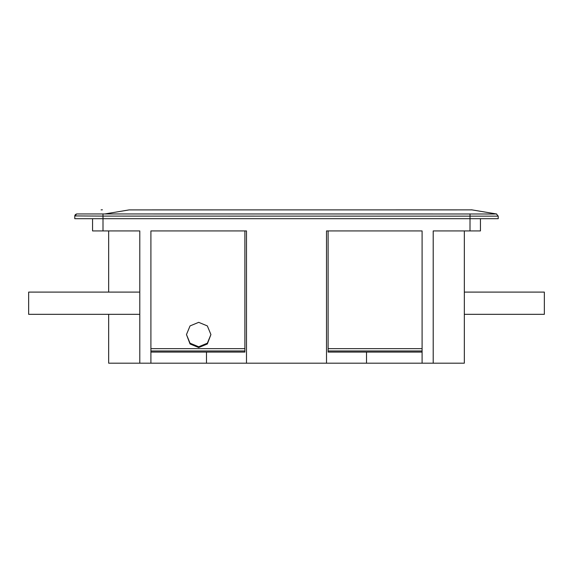 <?xml version="1.0" encoding="UTF-8"?>
<svg xmlns="http://www.w3.org/2000/svg" width="573" height="573" viewBox="0 0 573 573"><rect width="100%" height="100%" fill="white"/><g stroke="black" fill="none" stroke-linecap="round" stroke-linejoin="round"><path stroke-width="0.86" d="M464.331 230.926L464.331 363.189L422.093 363.189L422.093 230.926L326.51 230.926L326.51 363.189L246.49 363.189L246.49 230.926L150.907 230.926L150.907 363.189L139.791 363.189L139.791 230.926L103.004 230.926L103.004 218.7L498.224 218.7L498.224 216.15L103.004 216.093L103.004 218.7L74.777 218.7L74.777 216.15L76.632 213.951L495.824 213.98M129.161 209.897L471.916 209.876L129.161 209.897L105.146 213.901M74.784 215.935L103.004 216.093L102.975 213.908M102.417 209.811L101.084 209.876M494.255 214.001L491.949 214.008M491.741 214.008L484.651 214.001M244.886 230.926L244.886 352.073L206.481 352.073L206.481 363.189L246.49 363.189M422.093 352.073L328.114 352.073L328.114 230.926M480.446 218.7L480.446 230.926L433.209 230.926L433.209 363.189M103.004 230.926L92.554 230.926L92.554 218.7M139.791 363.189L108.669 363.189L108.669 314.333M108.669 292.101L108.669 230.926M150.907 363.189L206.481 363.189M326.51 363.189L422.093 363.189M150.907 352.073L206.481 352.073M366.519 352.073L366.519 363.189M198.695 346.772L207.34 343.198L210.921 334.56L207.34 325.915L198.695 322.341L190.05 325.915L186.469 334.56L190.05 343.198L198.695 346.772M186.469 334.56L190.05 343.972L198.695 347.553L207.34 343.972L210.921 334.56M422.093 350.963L328.114 350.963M244.886 350.963L150.907 350.963M464.331 314.333L544.35 314.333L544.35 292.101L464.331 292.101M139.791 314.333L139.791 292.101L28.65 292.101L28.65 314.333L139.791 314.333M469.996 230.926L470.025 213.908M498.224 216.15L496.368 213.951M150.907 348.663L244.886 348.663M328.114 348.663L422.093 348.663M496.741 214.008L471.765 209.847M471.916 209.876L471.185 209.811L471.916 209.876M76.632 213.951C75.392 214.381 74.769 215.119 74.777 216.143L74.777 216.143C74.769 215.119 75.392 214.381 76.632 213.951"/></g></svg>
